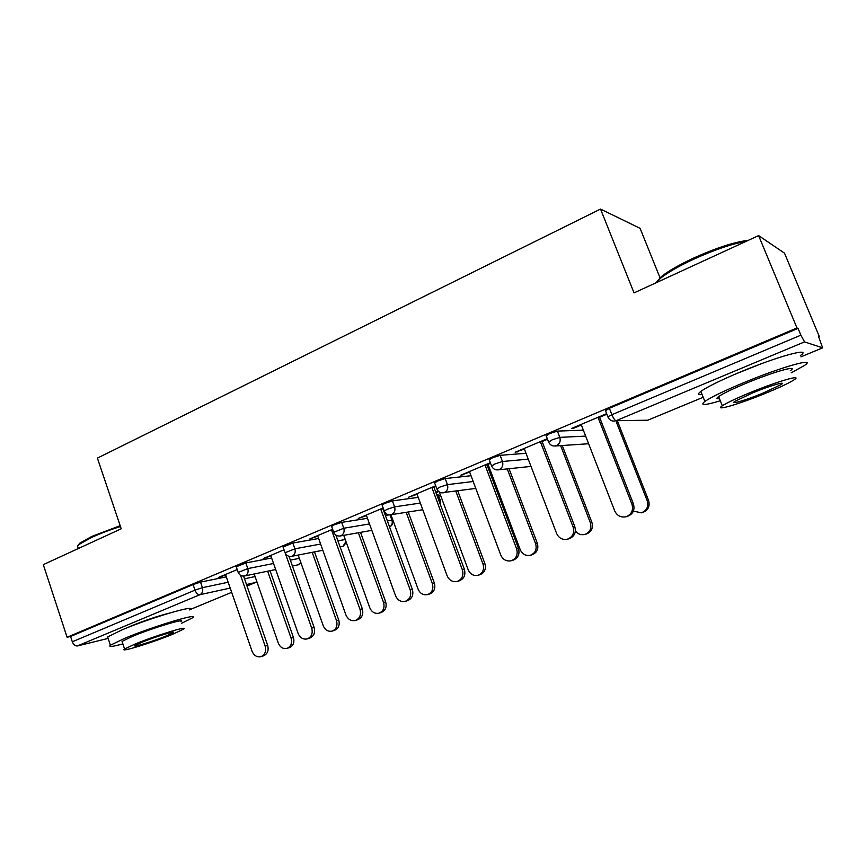 <?xml version="1.0" encoding="UTF-8"?>
<svg xmlns="http://www.w3.org/2000/svg" width="866" height="866" viewBox="0 0 866 866"><rect width="100%" height="100%" fill="white"/><g stroke="black" fill="none" stroke-linecap="round" stroke-linejoin="round"><path stroke-width="1.3" d="M168.848 613.258C157.785 616.072 145.445 620.218 131.849 625.696L126.934 627.861M760.846 363.915L735.537 374.015M660.293 278.451L640.093 228.343L600.539 209.074L97.403 458.103L121.218 528.801L43.3 564.643L67.093 637.268L796.969 327.965L758.616 235.595L784.52 253.175L819.312 336.549L818.424 336.203L822.646 347.872L804.557 341.886L616.072 420.703L647.714 420.226L703.192 397.267L647.909 420.162L644.737 420.616M438.553 495.655L440.393 494.876M490.416 473.983L491.498 473.529M818.673 336.809L819.312 336.549M605.518 410.776L609.372 408.287L798.051 328.376L796.969 327.965M609.372 408.287L611.883 414.706L800.866 335.164L798.051 328.376M800.866 335.164L804.557 341.886M108.153 638.415L77.399 645.939C75.223 646.144 73.523 644.759 72.322 641.782L70.568 636.456L67.093 637.268M600.539 209.074L634.042 292.903L758.616 235.595M606.644 413.656L571.777 428.367L573.454 428.313L573.238 427.75M573.454 428.313L581.346 424.99M598.211 417.877L606.871 414.219M236.245 566.775L245.825 562.943L271.621 558.018M70.568 636.456L193.096 584.572L200.522 582.114L226.307 576.853M284.026 549.802L263.264 558.559L270.885 555.929M390.501 514.859L392.298 520.13M331.635 526.463L334.114 524.85L341.669 522.382L367.465 518.301M385.392 515.454L389.094 514.869M383.162 507.963L358.286 518.463L366.491 515.606M380.888 509.533L383.357 508.494M384.905 514.123L386.128 513.603M385.706 513.224L384.72 513.635M434.635 482.947L437.579 481.031L445.2 478.573L471.017 475.705M490.362 462.725L460.82 475.196L469.664 472.089M485.22 465.529L490.567 463.278M489.074 470.433L490.156 469.978M489.972 469.48L488.889 469.924M546.197 435.825L549.704 433.552L557.379 431.095L583.348 430.175M547.301 438.694L515.183 452.247L524.374 449.021M540.568 442.19L547.518 439.257M489.279 459.868L492.494 457.778L500.137 455.321L526.008 453.297M435.977 492.7L438.737 491.542M438.304 491.152L435.793 492.213M435.695 485.794L408.568 497.246L417.076 494.27M432.037 487.969L435.89 486.335M436.767 494.832L438.283 494.908L440.231 500.169M382.133 505.138L384.829 503.373L392.417 500.905L418.213 497.365M332.641 529.278L309.887 538.879L317.8 536.141M331.656 530.306L332.836 529.808M283.041 546.998L292.838 543.047L318.634 538.5M237.208 569.557L218.308 577.535L225.669 575.002M517.034 452.117L516.818 451.554M462.834 474.979L462.628 474.427M581.118 424.427L614.73 510.929C617.036 515.692 620.716 517.662 625.793 516.818C631.52 514.588 633.566 510.41 631.963 504.272L633.436 503.925C635.049 510.042 633.003 514.209 627.298 516.428L625.793 516.818M599.586 417.293L633.436 503.925M597.995 417.304L631.963 504.272M647.227 500.765L648.591 500.451C650.139 506.318 648.158 510.334 642.659 512.477L641.273 512.834C646.794 510.68 648.775 506.653 647.227 500.765L615.964 421.082M633.414 511.059L641.273 512.834M648.591 500.451L617.436 421.049M655.898 282.846L661.353 276.59C668.292 271.058 678.976 264.92 693.385 258.176C716.626 247.73 734.898 241.809 748.202 240.38M745.94 241.43C731.943 243.844 714.482 249.787 693.579 259.248C678.792 266.154 667.848 272.433 660.736 278.094L656.038 282.781M791.188 372.824L804.482 365.463C817.493 356.911 781.792 366.805 743.84 382.631C724.192 390.826 711.202 397.104 704.87 401.434C699.49 405.678 704.632 405.461 720.306 400.785M800.368 355.547C813.25 346.714 777.484 356.337 739.629 372.293C720.036 380.564 707.1 386.94 700.832 391.421C697.498 393.987 697.92 395.048 702.11 394.582M719.451 398.674C716.442 399.053 716.16 398.36 718.607 396.574C723.251 393.413 732.658 388.877 746.828 382.967C773.933 371.676 799.589 364.543 790.301 370.68M750.67 392.395C736.457 398.263 727.018 402.722 722.331 405.786C713.368 411.664 738.795 404.26 764.884 393.554C779.227 387.687 788.948 383.118 794.079 379.838C803.453 373.885 777.841 381.192 750.67 392.395M762.47 393.359L781.186 384.558C787.172 380.737 770.697 385.457 753.312 392.612L734.953 401.272C729.14 405.072 745.529 400.309 762.47 393.359M77.626 545.84L79.759 543.198L91.72 536.465L120.168 525.684M120.45 526.517C109.484 530.014 99.785 533.694 91.374 537.548L79.109 544.433L77.485 546.002L78.297 548.546M181.503 623.336L192.263 617.956C201.616 611.916 153.715 626.183 124.953 638.22L110.404 645.213C108.088 647.216 112.244 646.783 122.875 643.893M189.524 609.913C198.79 603.678 150.846 617.664 122.149 629.809L107.655 636.921L108.109 638.285M122.344 642.291L122.041 641.381L132.595 636.315C153.163 627.72 187.586 617.436 180.962 621.756M135.172 644.001L124.574 648.991C118.436 653.072 152.611 642.55 172.442 634.367L183.484 629.203C190.163 625.014 155.772 635.471 135.172 644.001M166.045 636.023L173.113 632.71C177.357 630.026 155.22 636.77 142.035 642.226L135.15 645.462C131.134 648.104 153.174 641.327 166.045 636.023M524.157 448.458L556.589 533.413C558.819 538.132 562.391 540.07 567.284 539.247C572.729 537.082 574.667 533.001 573.119 527.026L574.786 526.604C576.334 532.568 574.396 536.628 568.973 538.782L567.284 539.247M542.127 441.53L574.786 526.604M540.352 441.628L573.119 527.026M469.459 471.548L500.754 555.009C502.93 559.663 506.383 561.59 511.113 560.778C516.298 558.678 518.139 554.705 516.634 548.871L518.474 548.373C519.968 554.197 518.139 558.148 512.975 560.248L511.113 560.778M486.952 464.804L518.474 548.373M485.014 464.988L516.634 548.871M416.882 493.739L447.116 575.749C449.227 580.35 452.572 582.255 457.14 581.465C462.087 579.419 463.83 575.554 462.379 569.85L464.371 569.298C465.821 574.981 464.079 578.834 459.153 580.87L457.432 581.378M433.92 487.168L464.371 569.298M431.831 487.428L462.379 569.85M366.296 515.086L395.535 595.7C397.591 600.246 400.817 602.13 405.234 601.361C409.954 599.369 411.621 595.592 410.213 590.017L412.357 589.41C413.753 594.964 412.097 598.731 407.388 600.712L405.548 601.264M382.913 508.678L412.357 589.41M380.694 509.002L410.213 590.017M317.606 535.632L345.902 614.892C347.894 619.374 351.022 621.247 355.276 620.5C359.801 618.573 361.393 614.882 360.029 609.426L362.302 608.766C363.655 614.2 362.085 617.869 357.561 619.796L355.601 620.402M335.856 535.058L362.302 608.766M331.472 529.775L360.029 609.426M590.331 522.718L591.879 522.328C593.372 528.054 591.5 531.962 586.25 534.051L584.691 534.474C589.952 532.384 591.835 528.466 590.331 522.718L560.616 445.622M575.403 530.89C577.838 534.051 580.934 535.253 584.691 534.474M591.879 522.328L562.25 445.514M535.643 543.816L537.353 543.361C538.793 548.957 537.017 552.768 532.005 554.803L530.295 555.29C535.307 553.255 537.093 549.434 535.643 543.816L507.249 468.907M488.034 464.349L520.26 549.758C522.36 554.24 525.705 556.08 530.295 555.29M537.353 543.361L509.035 468.723M439.311 491.964L468.214 569.839C470.26 574.266 473.507 576.096 477.935 575.327C482.741 573.346 484.43 569.612 483.022 564.123L484.884 563.614C486.281 569.081 484.592 572.805 479.807 574.775L478.227 575.24M483.022 564.123L455.797 491.109M484.884 563.614L457.735 490.849M390.934 514.783L418.105 589.172C420.097 593.556 423.236 595.364 427.523 594.617C432.112 592.69 433.725 589.042 432.372 583.673L434.353 583.099C435.717 588.458 434.104 592.084 429.525 594.011L427.826 594.52M432.372 583.673L406.197 512.358M434.353 583.099L408.265 512.033M343.748 535.35L369.814 607.813C371.752 612.132 374.794 613.929 378.929 613.204C383.335 611.331 384.883 607.77 383.562 602.509L385.673 601.881C386.994 607.12 385.457 610.682 381.062 612.543L379.243 613.106M383.562 602.509L358.362 532.752M385.673 601.881L360.548 532.363M270.712 555.42L298.099 633.382C300.037 637.809 303.068 639.66 307.181 638.935C311.522 637.062 313.027 633.457 311.706 628.121L314.098 627.395C315.419 632.721 313.914 636.315 309.584 638.177L307.495 638.837M288.995 556.308L314.098 627.395M285.282 553.255L311.706 628.121M298.185 555.052L323.245 625.782C325.129 630.058 328.073 631.834 332.079 631.119C336.311 629.301 337.783 625.815 336.506 620.662L338.736 619.991C340.013 625.133 338.541 628.608 334.319 630.416L332.392 631.022M336.506 620.662L312.193 552.335M338.736 619.991L314.488 551.891M225.496 574.504L252.038 651.189C253.922 655.562 256.845 657.402 260.828 656.699C264.985 654.88 266.425 651.351 265.148 646.123L267.659 645.354C268.936 650.572 267.497 654.09 263.34 655.898L261.131 656.601M243.573 576.107L267.659 645.354M240.531 575.295L265.148 646.123M254.182 573.985L278.3 643.124C280.14 647.346 282.998 649.11 286.873 648.418C290.944 646.642 292.351 643.232 291.106 638.188L293.444 637.473C294.678 642.507 293.271 645.906 289.222 647.671L287.176 648.32M291.106 638.188L267.626 571.192M293.444 637.473L270.019 570.694M800.909 356.846L822.548 347.894M605.345 410.343L607.856 416.741L611.883 414.706C613.431 418.354 614.828 420.356 616.072 420.703L647.8 420.216M189.806 609.664L231.677 592.344L189.762 609.707M255.416 582.547L247.016 586.022L255.286 582.58L246.485 584.507M230.194 588.079L199.949 594.693L77.399 645.939M72.322 641.782L195.002 590.147L193.096 584.572M200.522 582.114L202.438 587.678C203.261 590.958 202.438 593.297 199.949 594.693C197.935 594.801 196.279 593.286 195.002 590.147L202.438 587.678L228.18 582.244M256.856 581.671L255.286 582.58L256.791 581.476M608.008 417.152L607.856 416.741C609.166 419.858 611.45 421.309 614.698 421.093M557.379 431.095L559.804 437.373L585.654 436.107M546.035 435.425L548.459 441.703C549.758 444.81 552.021 446.239 555.236 445.99L556.459 445.633C559.728 443.847 560.843 441.097 559.804 437.373L552.129 439.852L548.6 442.093M500.137 455.321L502.475 461.491L528.249 459.164M445.2 478.573L447.451 484.635L473.193 481.496M392.417 500.905L394.593 506.859L420.324 503.081M438.813 500.364L439.971 500.191L437.915 494.67M341.669 522.382L343.78 528.238L369.511 523.93M387.383 520.931L391.941 520.174L390.014 514.902M292.838 543.047L294.884 548.806L320.615 544.054M337.935 540.86L345.242 539.507M245.825 562.943L247.795 568.605L273.548 563.485M290.348 560.14L299.355 558.353M244.504 578.802L255.08 576.572M489.138 459.489L491.466 465.659C492.765 468.744 495.006 470.141 498.188 469.859L499.281 469.534C502.41 467.824 503.482 465.139 502.475 461.491L494.832 463.97L491.607 466.016M531.01 466.406L498.188 469.859L494.378 469.199M434.505 482.6L436.756 488.662C438.034 491.726 440.253 493.1 443.414 492.786L444.388 492.483C447.397 490.827 448.426 488.207 447.451 484.635L439.831 487.114L436.875 488.998M475.78 488.413L441.465 492.797M440.253 504.25L440.318 500.418L440.123 503.893M382.014 504.813L384.179 510.767C385.446 513.798 387.643 515.151 390.783 514.805L391.659 514.534C394.55 512.932 395.535 510.377 394.593 506.859L387.005 509.349L384.298 511.07M422.77 509.728L389.678 514.913M392.385 520.369L391.941 520.174C392.774 523.183 391.995 525.456 389.592 526.993C392.19 525.565 393.121 523.345 392.385 520.369M331.526 526.171L333.627 532.027C334.871 535.026 337.047 536.346 340.165 535.989L340.966 535.74C343.748 534.192 344.679 531.692 343.78 528.238L333.724 532.309M340.111 546.922L343.033 546.273L345.967 541.499M282.944 546.727L284.979 552.476C286.202 555.452 288.367 556.741 291.463 556.362L292.178 556.134C294.862 554.641 295.761 552.194 294.884 548.806L285.066 552.746M292.437 566.05L298.402 564.74L300.762 562.326M236.158 566.526L238.118 572.188C239.33 575.121 241.473 576.388 244.548 575.987L245.208 575.771C247.784 574.331 248.65 571.939 247.795 568.605L238.204 572.426M822.592 347.894L800.92 356.857M555.236 445.99L588.631 443.738M340.165 535.989L371.839 530.349M343.369 546.154L346.303 542.462M291.463 556.362L322.834 550.278M342.351 546.489L343.185 546.23M298.748 564.61L300.913 562.748M244.548 575.987L275.669 569.525M297.774 564.935L298.554 564.697M661.353 276.59L660.736 278.094M704.87 401.434L700.832 391.421M718.607 396.574L722.331 405.786M780.667 383.302L781.186 384.558M79.759 543.198L79.109 544.433M110.404 645.213L107.655 636.921M122.041 641.381L124.574 648.991M172.929 632.169L173.113 632.71M78.33 548.524L77.485 546.002"/></g></svg>
